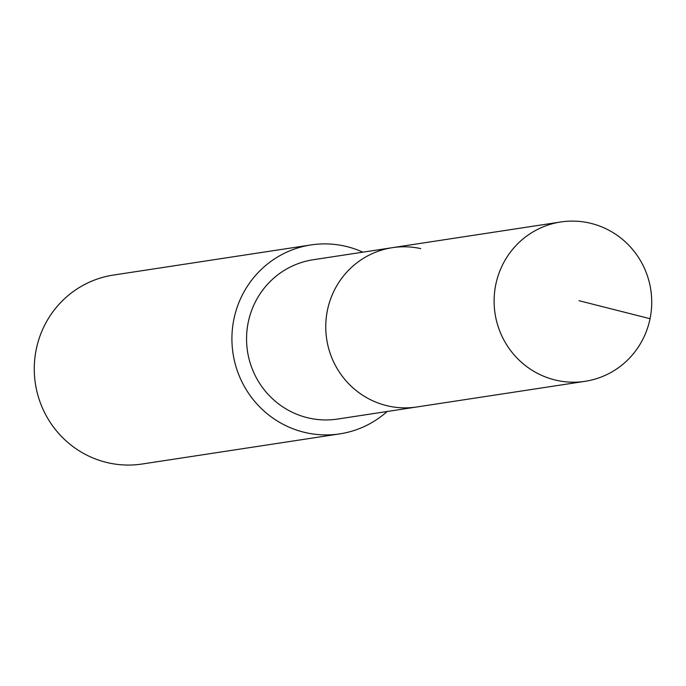 <?xml version="1.0" encoding="UTF-8"?>
<svg xmlns="http://www.w3.org/2000/svg" width="686" height="686" viewBox="0 0 686 686"><rect width="100%" height="100%" fill="white"/><g stroke="black" fill="none" stroke-linecap="round" stroke-linejoin="round"><path stroke-width="1.03" d="M556.758 380.37A80.588 78.77 -98.7 0 1 494.134 299.019A80.588 78.77 -98.7 0 1 560.771 221.981A80.588 78.77 -98.7 0 1 589.077 222.933A80.588 78.77 -98.7 0 1 651.7 304.284A80.588 78.77 -98.7 0 1 585.064 381.322A80.588 78.77 -98.7 0 1 556.758 380.37M585.064 381.322L337.512 419.069A80.588 78.77 81.3 0 1 309.206 418.126A80.588 78.77 81.3 0 1 246.583 336.775A80.588 78.77 81.3 0 1 313.219 259.737L392.418 247.663A80.588 78.77 81.3 0 0 325.781 324.692A80.588 78.77 81.3 0 0 388.405 406.043A80.588 78.77 81.3 0 0 416.711 406.995A80.588 78.77 -98.7 0 1 388.405 406.043A80.588 78.77 -98.7 0 1 325.781 324.692A80.588 78.77 -98.7 0 1 392.418 247.663A80.588 78.77 -98.7 0 1 420.724 248.606M387.144 411.506A95.56 93.407 -98.7 0 1 339.776 433.878A95.56 93.407 -98.7 0 1 306.205 432.755A95.56 93.407 -98.7 0 1 231.945 336.286A95.56 93.407 -98.7 0 1 310.955 244.936A95.56 93.407 -98.7 0 1 344.526 246.051A95.56 93.407 -98.7 0 1 362.843 252.165M310.955 244.936L113.319 275.077A95.56 93.407 81.3 0 0 34.3 366.427A95.56 93.407 81.3 0 0 108.559 462.896A95.56 93.407 81.3 0 0 142.131 464.019L339.776 433.878M579.044 300.717L650.054 318.707M392.418 247.663L560.771 221.981"/></g></svg>
